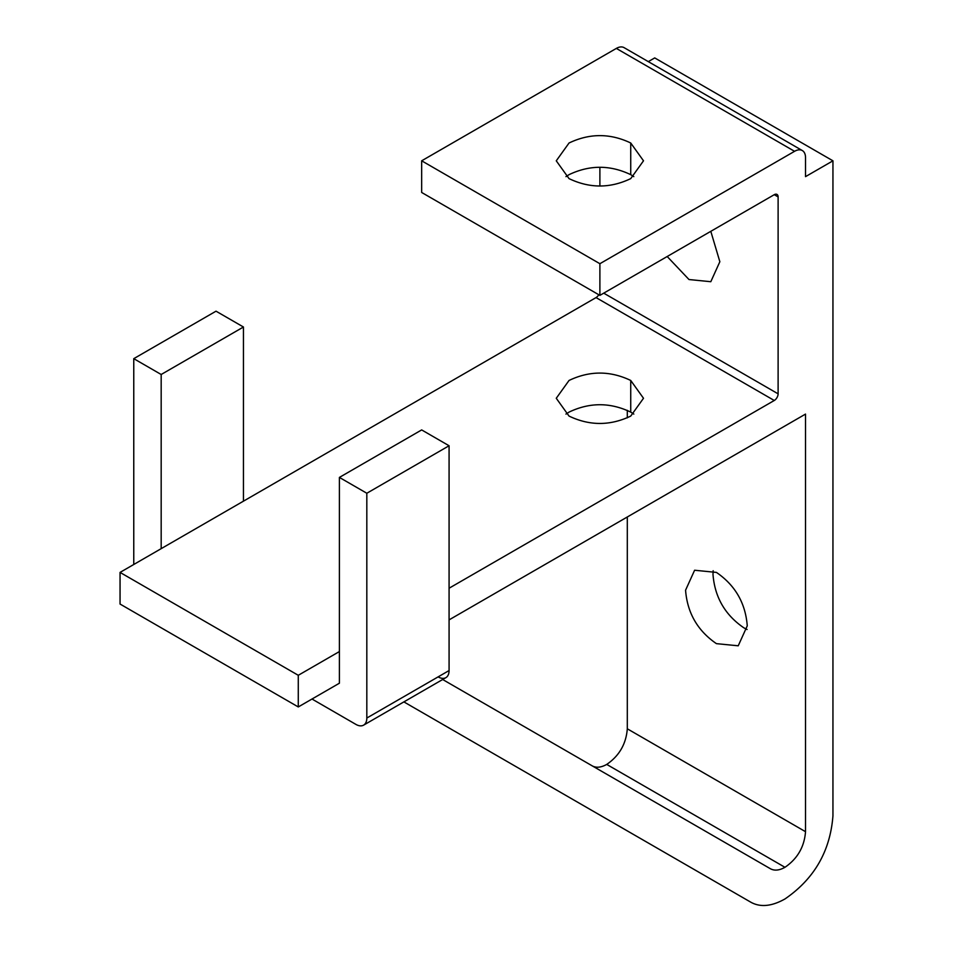 <?xml version="1.0" encoding="UTF-8"?>
<svg xmlns="http://www.w3.org/2000/svg" width="953" height="953" viewBox="0 0 953 953"><rect width="100%" height="100%" fill="white"/><g stroke="black" fill="none" stroke-linecap="round" stroke-linejoin="round"><path stroke-width="1.43" d="M438.118 676.88A15.51 8.958 -120 0 0 445.873 677.654L363.617 725.138A15.51 8.958 60 0 1 355.862 724.375L312 699.025M445.873 677.654A15.51 8.958 -120 0 0 449.077 670.555L366.822 718.038A15.51 8.958 60 0 1 363.617 725.138L445.873 677.654M598.758 294.727L598.758 294.727A5.432 3.133 -60 0 1 596.042 297.586L243.444 501.171L243.444 327.01L216.021 311.178L133.765 358.662L161.176 374.493L243.444 327.01M596.042 297.586L774.265 400.486A5.432 3.133 120 0 0 776.981 397.615A5.432 3.133 120 0 0 778.113 393.839L603.726 293.155M776.981 194.424A5.432 3.133 120 0 0 774.265 194.686L778.113 196.902A5.432 3.133 120 0 0 776.981 194.424M616.341 48.412L794.564 151.313A15.51 8.958 -60 0 1 802.319 150.55L624.096 47.65A15.51 8.958 120 0 0 616.341 48.412L421.667 160.807L421.667 192.47L599.89 295.37L774.265 194.686M624.096 47.65L802.319 150.55A15.51 8.958 -60 0 1 805.523 157.65L805.523 176.639L832.946 160.819L654.723 57.919L648.302 61.623M713.154 570.716L712.987 574.385C714.75 597.114 725.03 614.923 743.84 627.813L747.092 629.492M747.259 625.835L738.23 645.8L716.418 643.644C697.62 630.755 687.339 612.946 685.564 590.217L694.606 570.239L716.418 572.408C735.216 585.297 745.496 603.106 747.259 625.835M633.816 176.639L630.731 174.661C610.17 164.833 589.609 164.833 569.036 174.661L565.951 176.639M630.731 142.998L643.501 160.807L630.731 178.616C610.17 188.456 589.597 188.456 569.036 178.616L556.266 160.819L569.036 143.01C589.609 133.17 610.17 133.17 630.731 142.998L630.731 174.661M710.807 231.329L719.849 261.73L710.807 281.707L688.995 279.539L667.183 256.512M449.077 619.879L805.523 414.09L805.523 831.683L627.3 728.795C626.133 743.948 619.271 755.812 606.739 764.413C601.2 767.51 596.423 768.023 592.397 765.962M633.828 414.09L630.731 412.113C610.17 402.273 589.609 402.273 569.036 412.113L565.939 414.09M627.3 410.326L627.3 417.855M627.3 516.979L627.3 728.795M442.657 679.501L770.417 868.743C774.467 870.947 779.316 870.47 784.962 867.301C797.494 858.713 804.356 846.836 805.523 831.683M832.946 160.819L832.946 815.851C830.206 851.208 814.207 878.916 784.962 898.965C771.787 906.363 760.482 907.482 751.035 902.324L403.881 701.896M572.813 799.436L751.035 902.324L573.11 799.603M794.564 151.313L599.89 263.707L421.667 160.807M599.89 263.707L599.89 295.37M599.89 167.287L599.89 186.002M778.113 196.902L778.113 393.839M339.399 651.554L298.277 675.296L298.277 706.947L339.399 683.206L339.399 477.417L421.667 429.922L449.077 445.754L449.077 670.555M569.036 416.08L556.266 398.271L569.036 380.461C589.609 370.622 610.17 370.622 630.731 380.461L643.501 398.271L630.731 416.08C610.17 425.908 589.597 425.908 569.036 416.08M774.265 400.486L449.077 588.227M339.399 477.417L366.822 493.249L449.077 445.754M366.822 718.038L366.822 493.249M133.765 564.486L133.765 358.662M161.176 374.493L161.176 548.654L243.444 501.171M161.176 548.654L120.054 572.408L120.054 604.047L298.277 706.947M298.277 675.296L120.054 572.408M784.962 867.301L606.739 764.413M630.731 412.113L630.731 380.461"/></g></svg>
